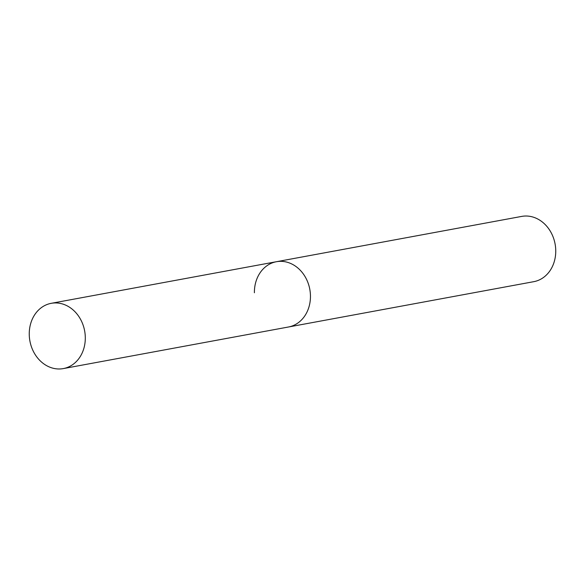 <?xml version="1.0" encoding="UTF-8"?>
<svg xmlns="http://www.w3.org/2000/svg" width="585" height="585" viewBox="0 0 585 585"><rect width="100%" height="100%" fill="white"/><g stroke="black" fill="none" stroke-linecap="round" stroke-linejoin="round"><path stroke-width="0.88" d="M63.304 368.594A33.191 27.831 -100.5 0 0 85.3 337.567A33.191 27.831 -100.5 0 0 51.246 303.322A33.191 27.831 -100.5 0 0 29.25 334.349A33.191 27.831 -100.5 0 0 63.304 368.594L288.456 327A33.191 27.831 -100.5 0 0 310.452 295.966A33.191 27.831 -100.5 0 1 288.456 327L533.754 281.677A33.191 27.831 -100.5 0 0 555.75 250.651A33.191 27.831 -100.5 0 0 521.696 216.406L276.398 261.722A33.191 27.831 -100.5 0 0 254.402 292.756M276.398 261.722A33.191 27.831 -100.5 0 1 310.452 295.966A33.191 27.831 -100.5 0 0 276.398 261.722L51.246 303.322"/></g></svg>

